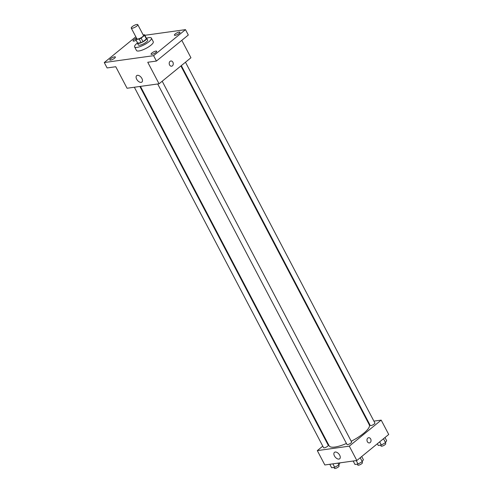 <?xml version="1.0" encoding="UTF-8"?>
<svg xmlns="http://www.w3.org/2000/svg" width="493" height="493" viewBox="0 0 493 493"><rect width="100%" height="100%" fill="white"/><g stroke="black" fill="none" stroke-linecap="round" stroke-linejoin="round"><path stroke-width="0.74" d="M132.186 26.69A3.685 0.998 152.3 0 1 135.557 24.81A3.685 0.998 152.3 0 1 137.781 24.65A3.685 0.998 152.3 0 1 134.983 27.244A3.685 0.998 152.3 0 1 131.255 28.076A3.685 0.998 152.3 0 1 132.186 26.69M137.781 24.65L143.432 35.416A3.685 0.998 152.3 0 1 140.634 38.01A3.685 0.998 152.3 0 1 136.906 38.836L131.255 28.076M146.421 38.306A4.998 1.356 152.3 0 1 146.483 38.386A4.998 1.356 152.3 0 1 146.421 38.947L143.013 41.732A4.998 1.356 152.3 0 1 141.103 42.645L137.689 43.119L135.803 39.532L139.223 39.058A4.998 1.356 152.3 0 0 141.134 38.146L144.541 35.36A4.998 1.356 152.3 0 0 144.597 34.8A4.998 1.356 152.3 0 0 144.535 34.72L143.167 34.911M136.592 38.238L135.797 38.892A4.998 1.356 152.3 0 0 135.741 39.452A4.998 1.356 152.3 0 0 135.803 39.532M137.418 42.645A5.263 1.424 -27.7 0 0 137.393 43.156A5.263 1.424 -27.7 0 0 142.717 41.973A5.263 1.424 -27.7 0 0 146.711 38.269A5.263 1.424 -27.7 0 0 146.273 37.998M146.711 38.269L147.653 40.062A5.263 1.424 152.3 0 1 143.66 43.766A5.263 1.424 152.3 0 1 138.336 44.955L137.393 43.156M141.103 42.645L139.223 39.058M146.421 38.947L144.541 35.36M143.013 41.732L141.134 38.146M146.649 38.177A9.472 2.564 152.3 0 1 151.382 38.103A9.472 2.564 152.3 0 1 144.19 44.777A9.472 2.564 152.3 0 1 134.607 46.909A9.472 2.564 152.3 0 1 136.999 43.341A9.472 2.564 152.3 0 1 137.356 43.057M151.382 38.103L153.268 41.689A9.472 2.564 152.3 0 1 146.07 48.363A9.472 2.564 152.3 0 1 136.493 50.496L134.607 46.909M151.906 54.347A3.155 0.857 152.3 0 1 151.104 54.187A3.155 0.857 152.3 0 1 153.502 51.962A3.155 0.857 152.3 0 1 156.694 51.254A3.155 0.857 152.3 0 1 155.159 52.973A3.155 0.857 152.3 0 1 151.906 54.347M110.586 60.109A3.155 0.857 152.3 0 1 109.785 59.949A3.155 0.857 152.3 0 1 112.182 57.724A3.155 0.857 152.3 0 1 115.374 57.009A3.155 0.857 152.3 0 1 113.84 58.729A3.155 0.857 152.3 0 1 110.586 60.109M136.173 40.272A3.155 0.857 152.3 0 1 133.868 41.098A3.155 0.857 152.3 0 1 133.067 40.937A3.155 0.857 152.3 0 1 136.573 38.201M175.188 35.336A3.155 0.857 152.3 0 1 174.386 35.176A3.155 0.857 152.3 0 1 176.784 32.957A3.155 0.857 152.3 0 1 179.976 32.242A3.155 0.857 152.3 0 1 178.441 33.962A3.155 0.857 152.3 0 1 175.188 35.336M135.834 36.784L104.276 62.549L153.588 55.678L185.485 29.635L144.862 35.299M104.276 62.549L107.098 67.935L115.763 66.728L127.065 88.253L159.054 83.792L147.752 62.266L156.417 61.058L188.308 35.021L185.485 29.635M159.054 83.792L190.945 57.755L181.8 40.334M156.417 61.058L153.588 55.678M136.672 79.213A4.141 2.397 50.8 0 1 136.672 75.639A4.141 2.397 50.8 0 1 141.146 77.333A4.141 2.397 50.8 0 1 141.91 82.054A4.141 2.397 50.8 0 1 136.672 79.213M170.054 61.354A2.631 2.021 -97.9 0 1 170.874 60.99A2.631 2.021 -97.9 0 1 173.24 63.32A2.631 2.021 -97.9 0 1 171.595 66.204A2.631 2.021 -97.9 0 1 169.358 64.435A2.631 2.021 -97.9 0 1 170.054 61.354M170.868 60.99A2.631 2.021 -97.9 0 1 173.234 63.32A2.631 2.021 -97.9 0 1 171.595 66.204M180.888 65.963L369.3 424.837A22.647 6.132 152.3 0 1 351.213 441.253M346.443 443.49A22.647 6.132 152.3 0 1 329.201 445.894L140.456 86.386M134.349 87.236L323.605 447.718A2.631 0.715 -27.7 0 0 325.189 447.607A2.631 0.715 -27.7 0 0 327.599 446.264A2.631 0.715 -27.7 0 0 328.264 445.278L139.883 86.466M185.479 62.223L374.896 423.012A2.631 0.715 152.3 0 1 372.899 424.867A2.631 0.715 152.3 0 1 370.237 425.459L181.319 65.618M162.197 81.228L351.614 442.018A2.631 0.715 152.3 0 1 349.617 443.873A2.631 0.715 152.3 0 1 346.955 444.464L157.698 83.983M322.779 446.147L317.307 450.614L349.297 446.159L381.194 420.116L373.91 421.133M368.376 421.903L367.803 421.983M327.364 442.4L326.939 442.751M317.307 450.614L324.844 464.967L356.833 460.505L388.724 434.469L381.194 420.116M356.833 460.505L349.297 446.159M334.451 455.926A4.141 2.397 50.8 0 1 334.451 452.358A4.141 2.397 50.8 0 1 338.925 454.047A4.141 2.397 50.8 0 1 339.689 458.767A4.141 2.397 50.8 0 1 334.451 455.926M367.833 438.067A2.631 2.021 -97.9 0 1 368.647 437.704A2.631 2.021 -97.9 0 1 371.013 440.033A2.631 2.021 -97.9 0 1 369.374 442.917A2.631 2.021 -97.9 0 1 367.137 441.149A2.631 2.021 -97.9 0 1 367.833 438.067M368.647 437.704A2.631 2.021 -97.9 0 1 371.013 440.033A2.631 2.021 -97.9 0 1 369.374 442.917M329.817 464.27L331.623 467.715L334.704 467.29L338.901 464.905L339.973 462.859M338.901 464.905L337.97 463.137M334.704 467.29L332.892 463.845M338.642 465.047L339.092 465.903A2.631 0.715 152.3 0 1 337.095 467.758A2.631 0.715 152.3 0 1 334.433 468.35L333.934 467.395M353.167 461.017L354.978 464.461L358.054 464.036L362.25 461.651L363.372 459.692L361.708 456.524M362.25 461.651L360.204 457.75M358.054 464.036L356.248 460.591M361.998 461.793L362.447 462.65A2.631 0.715 152.3 0 1 360.445 464.505A2.631 0.715 152.3 0 1 357.789 465.096L357.283 464.141M377.361 443.743L378.26 445.456L381.342 445.025L385.538 442.64L386.654 440.687L384.99 437.519M385.538 442.64L383.492 438.745M381.342 445.025L379.678 441.857M385.279 442.788L385.729 443.638A2.631 0.715 152.3 0 1 383.733 445.493A2.631 0.715 152.3 0 1 381.071 446.085L380.571 445.13M146.483 38.386L144.597 34.8M137.627 43.039L135.741 39.452"/></g></svg>
